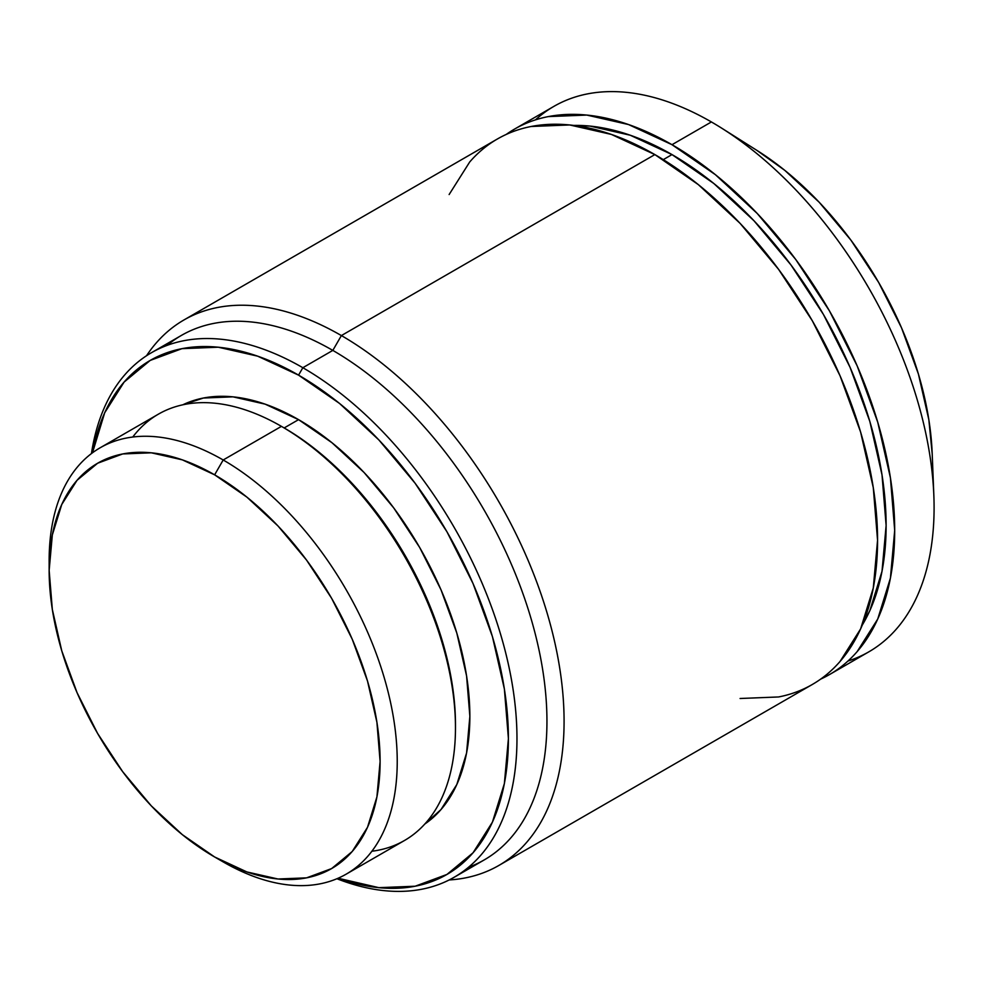 <?xml version="1.0" encoding="UTF-8"?>
<svg xmlns="http://www.w3.org/2000/svg" width="983" height="983" viewBox="0 0 983 983"><rect width="100%" height="100%" fill="white"/><g stroke="black" fill="none" stroke-linecap="round" stroke-linejoin="round"><path stroke-width="1.47" d="M829.468 674.584L820.67 679.118A314.929 181.83 60 0 0 829.468 674.584C839.801 668.612 849.042 660.945 857.164 651.606L877.745 619.02L890.414 578.102L894.69 530.402L890.414 477.775L877.745 422.211L857.164 365.885L829.468 310.923L795.726 259.463L757.217 213.471L715.44 174.716L672.003 144.698A314.929 181.83 60 0 0 514.539 129.092A314.929 181.83 60 0 0 506.208 134.438L514.539 129.092C524.873 123.133 536.128 118.968 548.281 116.596L586.777 115.072L628.555 124.558L672.003 144.698L711.397 121.953L672.003 144.698A314.929 181.83 60 0 1 877.745 422.223A314.929 181.83 60 0 1 829.468 674.584L868.861 651.827A314.929 181.83 -120 0 0 917.139 399.467A314.929 181.83 -120 0 0 711.397 121.953A314.929 181.83 60 0 1 721.768 128.208A314.929 181.83 60 0 1 933.85 495.555A314.929 181.83 60 0 1 847.936 661.055M933.85 495.555L932.179 453.188A259.217 149.662 -120 0 0 757.623 150.841L721.768 128.208M862.275 625.09A302.825 174.839 -120 0 0 672.003 154.589L663.279 159.627L672.003 154.589L630.226 135.224L590.058 126.094L573.777 125.419M454.257 877.217A302.825 174.839 60 0 1 336.923 878.741A302.825 174.839 -120 0 0 516.284 718.462A302.825 174.839 -120 0 0 302.85 367.716A302.825 174.839 60 0 1 500.679 634.563A302.825 174.839 60 0 1 454.257 877.217L484.238 859.916A302.825 174.839 -120 0 0 530.648 617.25A302.825 174.839 -120 0 0 332.819 350.403L341.384 335.572A314.929 181.83 -120 0 0 146.528 355.748A314.929 181.83 60 0 1 183.919 319.979A314.929 181.83 60 0 1 341.384 335.572L654.875 154.589L698.311 184.607L740.088 223.362L778.585 269.354L812.339 320.814L840.035 375.764L860.616 432.102L873.285 487.666L877.561 540.294L873.285 587.994L860.616 628.911L840.035 661.485C831.913 670.836 822.673 678.503 812.339 684.463A314.929 181.83 -120 0 0 860.616 432.102A314.929 181.83 -120 0 0 654.875 154.589L341.384 335.572A314.929 181.83 60 0 1 547.126 613.097A314.929 181.83 60 0 1 498.86 865.458A314.929 181.83 60 0 1 449.182 879.957A314.929 181.83 -120 0 0 557.017 652.933A314.929 181.83 -120 0 0 341.384 335.572L332.819 350.403A302.825 174.839 60 0 1 534.469 630.902A302.825 174.839 60 0 1 468.498 867.276M302.85 367.716L298.562 375.137A296.768 171.337 60 0 1 507.461 715.12A296.768 171.337 60 0 1 338.103 878.237L378.873 887.661L415.145 886.224L446.946 874.44L473.044 852.789L492.434 822.095L504.377 783.537L508.408 738.589L504.377 688.997L492.434 636.64L473.044 583.558L446.946 531.766L415.145 483.28L378.873 439.942L339.504 403.423L298.562 375.137L302.85 367.716L332.819 350.403L302.85 367.716A302.825 174.839 -120 0 0 91.444 453.568A302.825 174.839 60 0 1 151.443 352.713A302.825 174.839 60 0 1 302.85 367.716M455.473 727.813L455.473 724.643A242.26 139.869 -120 0 0 284.173 427.949L281.433 426.364A246.131 142.105 60 0 1 455.473 727.813A246.131 142.105 60 0 1 371.881 851.241M49.199 565.508A246.131 142.105 60 0 1 100.131 447.793A246.131 142.105 60 0 1 223.19 459.983L281.433 426.364L223.19 459.983L214.626 474.826A234.015 135.113 60 0 1 380.102 761.432A234.015 135.113 60 0 1 214.626 856.979L223.19 861.919A246.131 142.105 -120 0 0 397.23 761.432A246.131 142.105 -120 0 0 223.19 459.983A246.131 142.105 60 0 1 383.984 676.882A246.131 142.105 60 0 1 346.262 874.108L404.505 840.49A246.131 142.105 -120 0 0 442.227 643.263A246.131 142.105 -120 0 0 281.433 426.364L284.173 427.949A242.26 139.869 -120 0 0 282.809 427.163A242.26 139.869 60 0 1 284.173 427.949L298.562 419.643L331.984 442.731L364.115 472.54L393.728 507.916L419.692 547.506L440.998 589.775L456.825 633.113L466.569 675.849L469.862 716.337L466.569 753.027L456.825 784.508L440.998 809.562L424.828 824.012A242.26 139.869 -120 0 0 455.362 628.334A242.26 139.869 -120 0 0 298.562 419.643L284.173 427.949A242.26 139.869 60 0 1 455.473 726.216M346.262 874.108A246.131 142.105 60 0 1 223.19 861.919L214.626 856.979L246.905 871.946L277.956 878.999L306.561 877.856L331.64 868.567L352.221 851.499L367.507 827.293L376.919 796.881L380.102 761.432L376.919 722.321L367.507 681.047L352.221 639.183L331.64 598.34L306.561 560.101L277.956 525.93L246.905 497.128L214.626 474.826L182.347 459.86L151.296 452.807L122.691 453.949L97.612 463.239L77.043 480.306L61.745 504.512L52.332 534.924L49.15 570.361L52.332 609.472L61.745 650.758L77.043 692.622L97.612 733.453L122.691 771.692L151.296 805.876L182.347 834.665L214.626 856.979A234.015 135.113 60 0 1 49.15 570.361A234.015 135.113 60 0 1 214.626 474.826L223.19 459.983A246.131 142.105 -120 0 0 49.15 560.47L49.15 570.361M654.875 154.589A314.929 181.83 -120 0 0 497.41 138.984C507.744 133.024 518.987 128.859 531.152 126.488L569.649 124.952L611.426 134.438L654.875 154.589M92.476 452.794L104.69 412.786L124.091 382.092L150.178 360.429L181.978 348.658L218.263 347.208L257.62 356.153L298.562 375.137A296.768 171.337 60 0 0 92.476 452.794M298.562 419.643L265.14 404.148L233.008 396.849L203.395 398.029L182.789 404.812A242.26 139.869 -120 0 1 298.562 419.643M132.742 437.042A246.131 142.105 60 0 1 281.433 426.364A246.131 142.105 -120 0 0 158.374 414.175L100.131 447.793M167.171 345.352A302.825 174.839 60 0 1 332.819 350.403A302.825 174.839 -120 0 0 181.413 335.412L151.443 352.713M449.133 194.536L469.714 161.962C477.836 152.611 487.064 144.956 497.398 138.984L183.919 319.979M498.86 865.458L812.339 684.475C801.993 690.435 790.75 694.6 778.585 696.959L740.088 698.495M862.275 625.114L869.832 610.676L882.009 571.32L886.125 525.463L882.009 474.85L869.832 421.437L850.037 367.261L823.41 314.425L790.959 264.943L753.949 220.72L713.769 183.452L672.003 154.589A302.825 174.839 -120 0 0 573.802 125.419M535.477 119.865A314.929 181.83 60 0 1 711.397 121.953A314.929 181.83 -120 0 0 553.933 106.348L514.539 129.092M757.008 150.46L784.839 170.391L819.232 202.289L850.922 240.147L878.691 282.502L901.485 327.732L918.429 374.105L928.861 419.827L932.203 453.913M281.433 426.364L284.173 427.949"/></g></svg>

